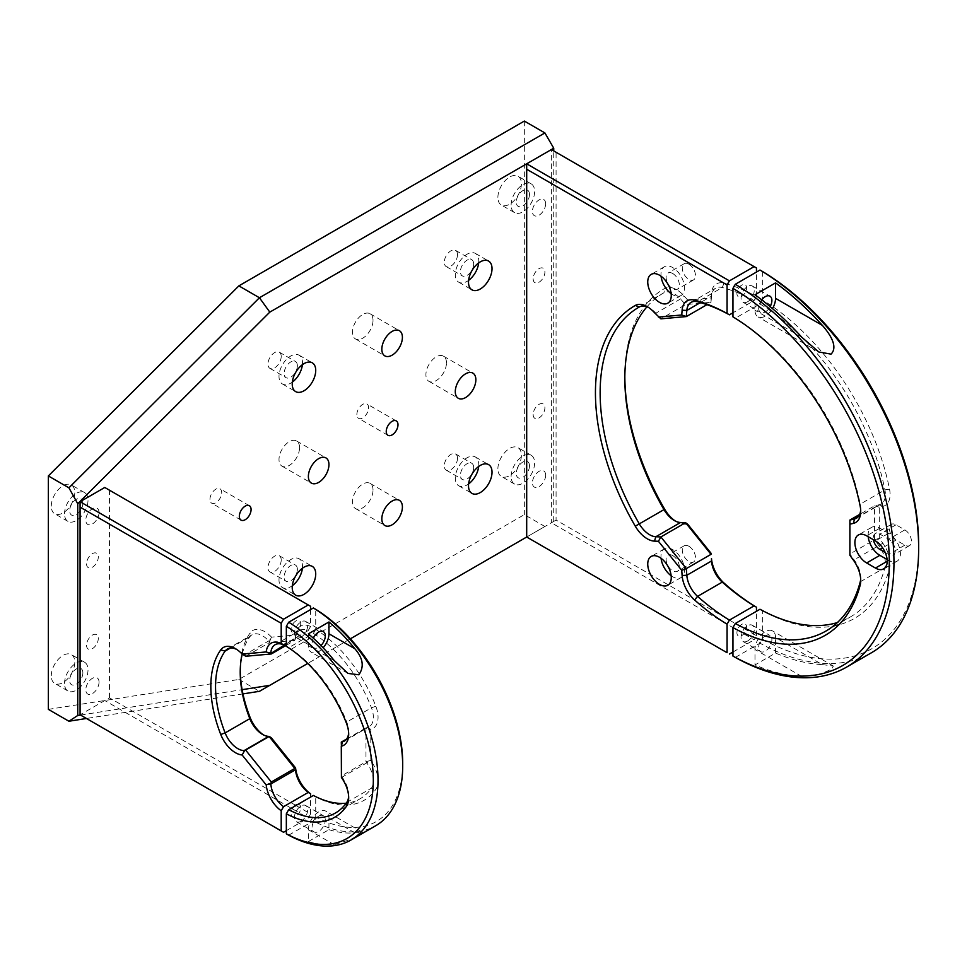 <?xml version="1.0" encoding="UTF-8"?>
<svg xmlns="http://www.w3.org/2000/svg" width="967" height="967" viewBox="0 0 967 967"><rect width="100%" height="100%" fill="white"/><g stroke="black" fill="none" stroke-linecap="round" stroke-linejoin="round"><path stroke-width="0.73" stroke-dasharray="4.83 3.63" d="M299.565 447.612A14.541 8.401 120 0 0 296.555 440.964A14.541 8.401 120 0 0 285.35 444.856A14.541 8.401 120 0 0 279.004 459.494A14.541 8.401 120 0 0 282.013 466.154A14.541 8.401 120 0 0 293.219 462.25A14.541 8.401 120 0 0 299.565 447.612M446.476 362.794A14.541 8.401 120 0 0 443.466 356.146A14.541 8.401 120 0 0 432.261 360.038A14.541 8.401 120 0 0 425.915 374.676A14.541 8.401 120 0 0 428.925 381.336A14.541 8.401 120 0 0 440.13 377.432A14.541 8.401 120 0 0 446.476 362.794M373.02 320.391A14.541 8.401 120 0 0 370.01 313.731A14.541 8.401 120 0 0 358.805 317.623A14.541 8.401 120 0 0 352.459 332.261A14.541 8.401 120 0 0 355.469 338.921A14.541 8.401 120 0 0 366.674 335.029A14.541 8.401 120 0 0 373.02 320.391M373.02 490.027A14.541 8.401 120 0 0 370.01 483.367A14.541 8.401 120 0 0 358.805 487.271A14.541 8.401 120 0 0 352.459 501.897A14.541 8.401 120 0 0 355.469 508.557A14.541 8.401 120 0 0 366.674 504.665A14.541 8.401 120 0 0 373.02 490.027M356.859 414.541A8.316 4.799 -60 0 1 360.486 406.176A8.316 4.799 -60 0 1 366.892 403.952A8.316 4.799 -60 0 1 368.62 407.748A8.316 4.799 -60 0 1 364.982 416.112A8.316 4.799 -60 0 1 358.588 418.348A8.316 4.799 -60 0 1 356.859 414.541M209.948 499.359A8.316 4.799 -60 0 1 213.574 490.994A8.316 4.799 -60 0 1 219.98 488.77A8.316 4.799 -60 0 1 221.709 492.566A8.316 4.799 -60 0 1 218.083 500.93A8.316 4.799 -60 0 1 211.676 503.166A8.316 4.799 -60 0 1 209.948 499.359M297.365 569.333A9.344 5.403 120 0 0 295.431 565.054A9.344 5.403 120 0 0 288.226 567.556A9.344 5.403 120 0 0 284.141 576.961A9.344 5.403 120 0 0 286.075 581.252A9.344 5.403 120 0 0 293.279 578.737A9.344 5.403 120 0 0 297.365 569.333M281.204 560.002A9.344 5.403 120 0 0 279.27 555.723A9.344 5.403 120 0 0 272.065 558.225A9.344 5.403 120 0 0 267.98 567.641A9.344 5.403 120 0 0 269.914 571.92A9.344 5.403 120 0 0 277.118 569.406A9.344 5.403 120 0 0 281.204 560.002M302.405 568.245A16.62 9.597 120 0 0 302.502 566.36A16.62 9.597 120 0 0 299.069 558.757A16.62 9.597 120 0 0 286.256 563.205A16.62 9.597 120 0 0 279.004 579.934A16.62 9.597 120 0 0 282.437 587.549A16.62 9.597 120 0 0 292.324 585.688M297.365 365.768A9.344 5.403 120 0 0 295.431 361.489A9.344 5.403 120 0 0 288.226 363.991A9.344 5.403 120 0 0 284.141 373.395A9.344 5.403 120 0 0 286.075 377.674A9.344 5.403 120 0 0 293.279 375.172A9.344 5.403 120 0 0 297.365 365.768M281.204 356.436A9.344 5.403 120 0 0 279.27 352.157A9.344 5.403 120 0 0 272.065 354.659A9.344 5.403 120 0 0 267.98 364.075A9.344 5.403 120 0 0 269.914 368.354A9.344 5.403 120 0 0 277.118 365.84A9.344 5.403 120 0 0 281.204 356.436M302.405 364.68A16.62 9.597 120 0 0 302.502 362.794A16.62 9.597 120 0 0 299.069 355.191A16.62 9.597 120 0 0 286.256 359.639A16.62 9.597 120 0 0 279.004 376.368A16.62 9.597 120 0 0 282.437 383.972A16.62 9.597 120 0 0 292.324 382.122M473.661 263.979A9.344 5.403 120 0 0 471.715 259.7A9.344 5.403 120 0 0 464.511 262.214A9.344 5.403 120 0 0 460.437 271.618A9.344 5.403 120 0 0 462.371 275.897A9.344 5.403 120 0 0 469.575 273.395A9.344 5.403 120 0 0 473.661 263.979M457.5 254.659A9.344 5.403 120 0 0 455.566 250.368A9.344 5.403 120 0 0 448.362 252.883A9.344 5.403 120 0 0 444.276 262.287A9.344 5.403 120 0 0 446.21 266.566A9.344 5.403 120 0 0 453.414 264.064A9.344 5.403 120 0 0 457.5 254.659M478.689 262.891A16.62 9.597 120 0 0 478.798 261.017A16.62 9.597 120 0 0 475.353 253.402A16.62 9.597 120 0 0 462.552 257.863A16.62 9.597 120 0 0 455.288 274.592A16.62 9.597 120 0 0 458.733 282.195A16.62 9.597 120 0 0 468.62 280.345M473.661 467.557A9.344 5.403 120 0 0 471.715 463.266A9.344 5.403 120 0 0 464.511 465.78A9.344 5.403 120 0 0 460.437 475.184A9.344 5.403 120 0 0 462.371 479.463A9.344 5.403 120 0 0 469.575 476.961A9.344 5.403 120 0 0 473.661 467.557M457.5 458.225A9.344 5.403 120 0 0 455.566 453.946A9.344 5.403 120 0 0 448.362 456.448A9.344 5.403 120 0 0 444.276 465.852A9.344 5.403 120 0 0 446.21 470.131A9.344 5.403 120 0 0 453.414 467.629A9.344 5.403 120 0 0 457.5 458.225M478.689 466.457A16.62 9.597 120 0 0 478.798 464.583A16.62 9.597 120 0 0 475.353 456.968A16.62 9.597 120 0 0 462.552 461.428A16.62 9.597 120 0 0 455.288 478.157A16.62 9.597 120 0 0 458.733 485.76A16.62 9.597 120 0 0 468.62 483.911M497.896 468.826A16.62 9.597 -60 0 1 505.149 452.097A16.62 9.597 -60 0 1 517.961 447.648A16.62 9.597 -60 0 1 521.406 455.252A16.62 9.597 -60 0 1 514.142 471.981A16.62 9.597 -60 0 1 501.341 476.429A16.62 9.597 -60 0 1 497.896 468.826M511.12 476.453A16.62 9.597 -60 0 1 518.372 459.736A16.62 9.597 -60 0 1 531.185 455.276A16.62 9.597 -60 0 1 534.63 462.891A16.62 9.597 -60 0 1 527.366 479.608A16.62 9.597 -60 0 1 514.565 484.068A16.62 9.597 -60 0 1 511.12 476.453M51.287 675.776A16.62 9.597 -60 0 1 58.54 659.047A16.62 9.597 -60 0 1 71.353 654.599A16.62 9.597 -60 0 1 74.797 662.214A16.62 9.597 -60 0 1 67.533 678.931A16.62 9.597 -60 0 1 54.732 683.391A16.62 9.597 -60 0 1 51.287 675.776M64.511 683.415A16.62 9.597 -60 0 1 71.763 666.686A16.62 9.597 -60 0 1 84.576 662.238A16.62 9.597 -60 0 1 88.021 669.841A16.62 9.597 -60 0 1 80.757 686.57A16.62 9.597 -60 0 1 67.956 691.018A16.62 9.597 -60 0 1 64.511 683.415M51.287 506.14A16.62 9.597 -60 0 1 58.54 489.411A16.62 9.597 -60 0 1 71.353 484.963A16.62 9.597 -60 0 1 74.797 492.566A16.62 9.597 -60 0 1 67.533 509.295A16.62 9.597 -60 0 1 54.732 513.755A16.62 9.597 -60 0 1 51.287 506.14M64.511 513.779A16.62 9.597 -60 0 1 71.763 497.05A16.62 9.597 -60 0 1 84.576 492.59A16.62 9.597 -60 0 1 88.021 500.205A16.62 9.597 -60 0 1 80.757 516.934A16.62 9.597 -60 0 1 67.956 521.382A16.62 9.597 -60 0 1 64.511 513.779M497.896 197.401A16.62 9.597 -60 0 1 505.149 180.672A16.62 9.597 -60 0 1 517.961 176.224A16.62 9.597 -60 0 1 521.406 183.827A16.62 9.597 -60 0 1 514.142 200.556A16.62 9.597 -60 0 1 501.341 205.016A16.62 9.597 -60 0 1 497.896 197.401M511.12 205.04A16.62 9.597 -60 0 1 518.372 188.311A16.62 9.597 -60 0 1 531.185 183.851A16.62 9.597 -60 0 1 534.63 191.466A16.62 9.597 -60 0 1 527.366 208.195A16.62 9.597 -60 0 1 514.565 212.643A16.62 9.597 -60 0 1 511.12 205.04M529.481 194.427A9.344 5.403 -60 0 1 522.869 205.886A9.344 5.403 -60 0 1 516.257 202.067A9.344 5.403 -60 0 1 522.869 190.62A9.344 5.403 -60 0 1 529.481 194.427M82.872 503.166A9.344 5.403 -60 0 1 76.26 514.625A9.344 5.403 -60 0 1 69.648 510.806A9.344 5.403 -60 0 1 76.26 499.359A9.344 5.403 -60 0 1 82.872 503.166M48.35 709.367L238.861 679.45L524.344 514.625L544.904 526.495L526.689 537.023L544.904 526.495M350.392 638.8L307.724 663.447L350.392 638.8M238.861 679.45L259.434 691.32M242.959 693.907L86.474 718.481M80.539 715.06L242.125 689.676M553.728 521.406L553.728 150.925M524.344 121.068L524.344 514.625M82.872 672.814A9.344 5.403 -60 0 1 76.26 684.261A9.344 5.403 -60 0 1 69.648 680.442A9.344 5.403 -60 0 1 76.26 668.995A9.344 5.403 -60 0 1 82.872 672.814M529.481 465.852A9.344 5.403 -60 0 1 522.869 477.311A9.344 5.403 -60 0 1 516.257 473.492A9.344 5.403 -60 0 1 522.869 462.033A9.344 5.403 -60 0 1 529.481 465.852M86.546 645.243A8.316 4.799 120 0 0 92.421 648.639A8.316 4.799 120 0 0 98.296 638.462A8.316 4.799 120 0 0 92.421 635.065A8.316 4.799 120 0 0 86.546 645.243M86.546 563.821A8.316 4.799 120 0 0 92.421 567.206A8.316 4.799 120 0 0 98.296 557.028A8.316 4.799 120 0 0 92.421 553.644A8.316 4.799 120 0 0 86.546 563.821M533.155 278.822A8.316 4.799 120 0 0 539.03 282.219A8.316 4.799 120 0 0 544.904 272.041A8.316 4.799 120 0 0 539.03 268.645A8.316 4.799 120 0 0 533.155 278.822M533.155 414.541A8.316 4.799 120 0 0 539.03 417.937A8.316 4.799 120 0 0 544.904 407.76A8.316 4.799 120 0 0 539.03 404.363A8.316 4.799 120 0 0 533.155 414.541M545.642 203.759A9.344 5.403 -60 0 1 539.03 215.218A9.344 5.403 -60 0 1 532.418 211.398A9.344 5.403 -60 0 1 539.03 199.951A9.344 5.403 -60 0 1 545.642 203.759M545.642 475.184A9.344 5.403 -60 0 1 539.03 486.631A9.344 5.403 -60 0 1 532.418 482.823A9.344 5.403 -60 0 1 539.03 471.364A9.344 5.403 -60 0 1 545.642 475.184M99.033 512.498A9.344 5.403 -60 0 1 92.421 523.957A9.344 5.403 -60 0 1 85.809 520.137A9.344 5.403 -60 0 1 92.421 508.69A9.344 5.403 -60 0 1 99.033 512.498M99.033 682.146A9.344 5.403 -60 0 1 92.421 693.593A9.344 5.403 -60 0 1 85.809 689.773A9.344 5.403 -60 0 1 92.421 678.326A9.344 5.403 -60 0 1 99.033 682.146M313.368 638.208A9.344 5.403 120 0 0 313.997 647.805A9.344 5.403 120 0 0 318.663 647.346A9.344 5.403 120 0 0 320.959 645.545M301.039 637.168A9.344 5.403 120 0 0 307.143 628.925A9.344 5.403 120 0 0 305.717 621.43A9.344 5.403 120 0 0 301.039 621.89A9.344 5.403 120 0 0 294.923 630.133A9.344 5.403 120 0 0 296.361 637.628A9.344 5.403 120 0 0 301.039 637.168M308.376 633.844L308.376 645.642A14.541 8.401 120 0 0 311.398 652.302A14.541 8.401 120 0 0 318.663 651.577A14.541 8.401 120 0 0 323.147 647.805M318.663 816.172A9.344 5.403 -60 0 1 323.341 815.713A9.344 5.403 -60 0 1 324.779 823.207A9.344 5.403 -60 0 1 318.663 831.439A9.344 5.403 -60 0 1 313.997 831.91A9.344 5.403 -60 0 1 312.559 824.416A9.344 5.403 -60 0 1 318.663 816.172M301.039 821.261A9.344 5.403 120 0 0 307.143 813.029A9.344 5.403 120 0 0 305.717 805.535A9.344 5.403 120 0 0 301.039 805.994A9.344 5.403 120 0 0 294.923 814.238A9.344 5.403 120 0 0 296.361 821.732A9.344 5.403 120 0 0 301.039 821.261M313.381 795.466L315.726 796.832A102.635 59.253 -120 0 0 375.825 789.326A24.102 13.913 -120 0 0 370.796 760.546L370.796 729.239A24.102 13.913 -120 0 0 375.825 706.273A102.635 59.253 -120 0 0 315.726 629.36L315.726 609.331M402.695 763.314A127.148 73.407 60 0 1 315.726 816.861L315.726 796.832M315.726 816.861L313.381 820.935A130.472 75.329 -120 0 0 375.68 825.758M288.698 835.186L313.381 820.935M308.376 841.544L328.949 829.674L328.949 817.877A14.541 8.401 120 0 0 325.939 811.216A14.541 8.401 120 0 0 314.734 815.108A14.541 8.401 120 0 0 308.376 829.746L308.376 841.544A130.472 75.329 60 0 0 334.256 844.687L308.376 829.746M328.949 829.674A130.472 75.329 -120 0 0 354.829 832.817L362.492 832.321L359.929 834.497L350.755 839.416L334.256 844.687M315.726 629.36L313.381 633.433L288.698 647.685L286.341 646.331M348.64 732.853A20.778 11.991 -120 0 0 348.688 731.56A20.778 11.991 -120 0 0 346.754 722.047A99.311 57.343 -120 0 0 288.698 647.685M313.381 633.433A99.311 57.343 60 0 1 371.437 707.796A20.778 11.991 60 0 1 369.068 726.821A20.778 11.991 60 0 1 367.097 727.595L365.973 727.861L365.973 761.778L367.097 763.35A20.778 11.991 60 0 1 371.437 788.153A99.311 57.343 60 0 1 360.099 798.766A99.311 57.343 60 0 1 346.198 803.19M348.64 796.397A20.778 11.991 -120 0 0 348.688 795.116A20.778 11.991 -120 0 0 342.415 777.601L341.291 776.03L365.973 761.778L370.675 760.376M346.645 739.018L365.973 727.861L370.675 729.275M341.291 777.335L341.291 742.1M242.221 654.139A99.311 57.343 60 0 1 249.812 636.842A20.778 11.991 60 0 1 252.109 634.739A20.778 11.991 60 0 1 262.492 635.766A20.778 11.991 60 0 1 268.705 640.94L270.506 639.187L269.358 642.668L294.802 640.396L295.515 638.546A20.778 11.991 60 0 1 299.758 630.472A20.778 11.991 60 0 1 308.231 630.544L286.341 643.188M310.588 609.585L310.588 626.459A24.102 13.913 -120 0 0 295.588 634.981L271.522 637.132L270.506 639.187M271.522 637.132A24.102 13.913 -120 0 0 264.837 631.693A24.102 13.913 -120 0 0 250.127 632.95A102.635 59.253 -120 0 0 240.215 669.502A102.635 59.253 -120 0 0 240.227 670.88M244.615 655.856L244.022 655.191A20.778 11.991 -120 0 0 237.809 650.017L237.809 650.017A20.778 11.991 -120 0 0 236.673 649.413M295.564 805.269L109.464 697.836L80.08 714.794L80.08 501.728M104.762 487.477L310.588 606.309M263.628 734.993A24.102 13.913 -120 0 0 264.837 735.742A24.102 13.913 -120 0 0 271.522 738.026M268.705 736.383L270.506 737.289M295.975 805.511L310.588 813.948L310.588 797.086M109.464 697.836L109.464 490.196M310.588 813.948L308.231 818.022L104.762 700.543M286.341 830.653L308.231 818.022M293.895 806.72A6.854 3.953 120 0 0 291.152 814.577A6.854 3.953 120 0 0 295.89 816.257A6.854 3.953 120 0 0 300.628 809.113A6.854 3.953 120 0 0 297.896 804.411M243.285 654.901L244.022 655.191L268.705 640.94L269.297 641.604M245.86 656.242L269.358 642.668M286.341 645.279L294.802 640.396M295.455 639.272L295.588 634.981M310.588 626.459L308.231 630.544M286.341 643.841L295.515 638.546L295.515 636.951M295.89 620.959A6.854 3.953 120 0 0 291.043 629.36A6.854 3.953 120 0 0 295.89 632.164A6.854 3.953 120 0 0 300.737 623.763A6.854 3.953 120 0 0 295.89 620.959M765.272 635.899A9.344 5.403 -60 0 1 769.95 635.44A9.344 5.403 -60 0 1 771.388 642.922A9.344 5.403 -60 0 1 765.272 651.166A9.344 5.403 -60 0 1 760.606 651.625A9.344 5.403 -60 0 1 759.168 644.131A9.344 5.403 -60 0 1 765.272 635.899M747.648 640.988A9.344 5.403 120 0 0 753.752 632.744A9.344 5.403 120 0 0 752.326 625.262A9.344 5.403 120 0 0 747.648 625.722A9.344 5.403 120 0 0 741.544 633.953A9.344 5.403 120 0 0 742.97 641.447A9.344 5.403 120 0 0 747.648 640.988M754.985 294.766L754.985 310.226A14.541 8.401 120 0 0 758.007 316.886A14.541 8.401 120 0 0 765.272 316.161A14.541 8.401 120 0 0 772.488 308.594M761.766 299.843A9.344 5.403 120 0 0 760.606 312.389A9.344 5.403 120 0 0 765.272 311.93A9.344 5.403 120 0 0 770.155 306.624M747.648 301.74A9.344 5.403 120 0 0 753.752 293.509A9.344 5.403 120 0 0 752.326 286.014A9.344 5.403 120 0 0 747.648 286.474A9.344 5.403 120 0 0 741.544 294.717A9.344 5.403 120 0 0 742.97 302.212A9.344 5.403 120 0 0 747.648 301.74M759.989 609.246L762.334 610.6A190.306 109.875 -120 0 0 889.531 568.245A24.102 13.913 -120 0 0 882.835 543.236L879.281 538.317L879.281 507.216L882.835 506.394A24.102 13.913 -120 0 0 889.531 489.133A190.306 109.875 -120 0 0 762.334 299.903L762.334 271.389M762.334 299.903L759.989 303.976L735.307 318.216L732.95 316.862M918.65 545.497A225.214 130.025 60 0 1 762.334 639.102L759.989 643.176A228.538 131.947 -120 0 0 871.315 652.834M735.307 657.427L759.989 643.176M822.349 664.607L833.349 666.033L831.813 669.152L820.814 673.854L801.776 676.477A228.538 131.947 60 0 1 754.985 664.933L775.558 653.063A228.538 131.947 -120 0 0 822.349 664.607L775.558 637.591A14.541 8.401 120 0 0 772.548 630.931A14.541 8.401 120 0 0 761.343 634.836A14.541 8.401 120 0 0 754.985 649.473L754.985 664.933M762.334 639.102L762.334 610.6M775.558 653.063L775.558 637.591M887.114 559.518L888.685 560.425A16.62 9.597 -120 0 0 896.989 561.247A16.62 9.597 -120 0 0 899.54 547.926A16.62 9.597 -120 0 0 888.685 533.288L879.861 528.2A16.62 9.597 -120 0 0 871.557 527.366A16.62 9.597 -120 0 0 868.209 536.733M885.18 552.459L888.685 554.49A9.344 5.403 -120 0 0 893.351 554.949A9.344 5.403 -120 0 0 894.789 547.455A9.344 5.403 -120 0 0 888.685 539.223L879.861 534.135A9.344 5.403 -120 0 0 875.195 533.663A9.344 5.403 -120 0 0 873.419 539.743M904.846 529.892A9.344 5.403 60 0 1 910.95 538.135A9.344 5.403 60 0 1 909.512 545.618A9.344 5.403 60 0 1 904.846 545.158L896.022 540.07A9.344 5.403 60 0 1 889.918 531.826A9.344 5.403 60 0 1 891.356 524.344A9.344 5.403 60 0 1 896.022 524.803L904.846 529.892L888.685 539.223M879.281 538.317L874.579 539.731L879.136 546.041A20.778 11.991 60 0 1 884.914 567.593A186.982 107.953 60 0 1 850.537 616.849A186.982 107.953 60 0 1 837.386 622.555M860.666 579.088A20.778 11.991 -120 0 0 860.715 577.807A20.778 11.991 -120 0 0 854.453 560.292L849.896 553.982L849.896 555.276M879.281 507.216L874.579 505.801L874.579 539.731L849.896 553.982L849.896 520.053M860.666 509.996A20.778 11.991 -120 0 0 860.715 508.715A20.778 11.991 -120 0 0 860.231 504.121A186.982 107.953 -120 0 0 735.307 318.216M759.989 303.976A186.982 107.953 60 0 1 884.914 489.87A20.778 11.991 60 0 1 881.094 503.976A20.778 11.991 60 0 1 879.136 504.75L874.579 505.801L859.663 514.408M672.718 555.578A9.344 5.403 -120 0 0 668.052 555.106A9.344 5.403 -120 0 0 666.614 562.601A9.344 5.403 -120 0 0 672.718 570.844A9.344 5.403 -120 0 0 677.396 571.304A9.344 5.403 -120 0 0 678.834 563.809A9.344 5.403 -120 0 0 672.718 555.578M688.879 546.246A9.344 5.403 -120 0 0 684.201 545.775A9.344 5.403 -120 0 0 682.775 553.269A9.344 5.403 -120 0 0 688.879 561.513A9.344 5.403 -120 0 0 693.557 561.972A9.344 5.403 -120 0 0 694.995 554.478A9.344 5.403 -120 0 0 688.879 546.246M671.146 575.752A16.62 9.597 -120 0 0 672.718 576.779A16.62 9.597 -120 0 0 681.034 577.601A16.62 9.597 -120 0 0 683.584 564.281A16.62 9.597 -120 0 0 672.718 549.631A16.62 9.597 -120 0 0 664.414 548.809A16.62 9.597 -120 0 0 661.077 558.297M671.146 293.678A16.62 9.597 -120 0 0 672.718 294.705A16.62 9.597 -120 0 0 681.034 295.527A16.62 9.597 -120 0 0 683.584 282.207A16.62 9.597 -120 0 0 672.718 267.569A16.62 9.597 -120 0 0 664.414 266.747A16.62 9.597 -120 0 0 661.077 276.236M672.718 273.504A9.344 5.403 -120 0 0 668.052 273.045A9.344 5.403 -120 0 0 666.614 280.527A9.344 5.403 -120 0 0 672.718 288.77A9.344 5.403 -120 0 0 677.396 289.23A9.344 5.403 -120 0 0 678.834 281.748A9.344 5.403 -120 0 0 672.718 273.504M688.879 264.172A9.344 5.403 -120 0 0 684.201 263.713A9.344 5.403 -120 0 0 682.775 271.207A9.344 5.403 -120 0 0 688.879 279.439A9.344 5.403 -120 0 0 693.557 279.898A9.344 5.403 -120 0 0 694.995 272.416A9.344 5.403 -120 0 0 688.879 264.172M646.971 306.781A186.982 107.953 60 0 1 663.555 292.977A186.982 107.953 60 0 1 663.966 292.735A20.778 11.991 60 0 1 674.313 293.799A20.778 11.991 60 0 1 680.526 298.972L685.567 304.593L711.011 302.32L711.494 296.204A20.778 11.991 60 0 1 715.737 288.142A20.778 11.991 60 0 1 722.264 287.537A186.982 107.953 60 0 1 754.115 300.58L732.95 312.788M754.115 300.58L756.46 296.506A190.306 109.875 -120 0 0 723.993 283.198A24.102 13.913 -120 0 0 711.494 293.255L711.12 298.029L687.791 300.108L685.567 304.593L660.884 318.844L655.844 313.211A20.778 11.991 -120 0 0 649.631 308.038L649.631 308.038A20.778 11.991 -120 0 0 648.494 307.446M687.791 300.108L683.862 295.721A24.102 13.913 -120 0 0 676.658 289.725A24.102 13.913 -120 0 0 664.667 288.492A190.306 109.875 -120 0 0 624.827 375.861A190.306 109.875 -120 0 0 624.839 377.227M556.073 520.053L551.371 522.772L754.115 639.816L756.46 635.742L556.073 520.053L556.073 152.278L551.371 149.559L551.371 522.772L526.689 537.023M675.437 521.092A24.102 13.913 -120 0 0 676.658 521.854A24.102 13.913 -120 0 0 683.862 524.162L687.791 524.319M711.12 298.029L711.011 302.32L706.95 304.665M741.774 624.368A6.854 3.953 120 0 0 736.927 632.756A6.854 3.953 120 0 0 741.774 635.561A6.854 3.953 120 0 0 746.621 627.16A6.854 3.953 120 0 0 741.774 624.368M756.46 635.742L756.46 611.277M732.95 652.036L754.115 639.816M556.073 152.278L756.46 267.968M756.46 296.506L756.46 272.078M741.774 285.12A6.854 3.953 120 0 0 736.927 293.521A6.854 3.953 120 0 0 741.774 296.313A6.854 3.953 120 0 0 746.621 287.924A6.854 3.953 120 0 0 741.774 285.12M334.256 660.582L308.376 645.642M375.825 706.273L371.437 707.796L346.754 722.047L346.44 723.231M341.424 777.516L370.796 760.546M346.754 802.405L371.437 788.153L375.825 789.326M346.029 739.767L367.097 727.595L370.796 729.239M354.829 832.817L328.949 817.877M230.4 648.047L249.812 636.842L250.127 632.95M801.776 337.241L754.985 310.226M801.776 676.477L754.985 649.473M879.861 528.2L866.65 535.827M888.685 560.425L887.21 561.271M888.685 533.288L875.461 540.916M904.846 545.158L888.685 554.49M896.022 540.07L882.593 547.83M896.022 524.803L879.861 534.135M860.231 581.844L884.914 567.593L889.531 568.245M882.835 543.236L853.45 560.207M889.531 489.133L884.914 489.87L860.231 504.121L860.159 506.104M882.835 506.394L879.136 504.75L858.055 516.91M654.478 312.692L655.844 313.211L680.526 298.972L683.862 295.721M680.526 522.494L683.862 524.162M639.284 306.986L663.966 292.735L664.667 288.492M711.494 293.255L711.494 296.204L700.446 302.574M723.993 283.198L722.264 287.537L697.582 301.777M296.555 440.964L325.939 457.923M443.466 356.146L472.851 373.105M370.01 313.731L399.395 330.69M370.01 483.367L399.395 500.338M396.277 420.911L366.892 403.952M249.365 505.729L219.98 488.77M279.27 555.723L295.431 565.054M299.069 558.757L312.281 566.384M279.27 352.157L295.431 361.489M299.069 355.191L312.281 362.818M455.566 250.368L471.715 259.7M475.353 253.402L488.577 261.042M455.566 453.946L471.715 463.266M475.353 456.968L488.577 464.607M531.185 455.276L517.961 447.648M84.576 662.238L71.353 654.599M84.576 492.59L71.353 484.963M531.185 183.851L517.961 176.224M514.565 212.643L501.341 205.016M67.956 521.382L54.732 513.755M67.956 691.018L54.732 683.391M514.565 484.068L501.341 476.429M458.733 485.76L471.956 493.4M446.21 470.131L462.371 479.463M458.733 282.195L471.956 289.834M446.21 266.566L462.371 275.897M282.437 383.972L295.66 391.611M269.914 368.354L286.075 377.674M282.437 587.549L295.66 595.176M269.914 571.92L286.075 581.252M241.061 520.125L211.676 503.166M387.96 435.307L358.588 418.348M355.469 508.557L384.854 525.528M355.469 338.921L384.854 355.88M428.925 381.336L458.31 398.295M282.013 466.154L311.398 483.113M305.717 621.43L323.341 631.608M347.951 673.407L311.398 652.302M305.717 805.535L323.341 815.713M296.361 821.732L313.997 831.91M296.361 637.628L313.997 647.805M335.416 813.017L360.099 798.766M348.688 795.116L348.688 797.823M344.385 741.073L369.068 726.821M348.688 731.56L348.688 734.279M362.492 832.321L325.939 811.216M240.215 672.21L240.215 669.502M262.492 734.388L264.837 735.742M227.426 648.99L252.109 634.739M237.809 650.017L235.465 648.652M275.087 644.723L299.758 630.472M752.326 625.262L769.95 635.44M818.807 351.988L758.007 316.886M752.326 286.014L769.95 296.192M742.97 302.212L760.606 312.389M742.97 641.447L760.606 651.625M833.349 666.033L772.548 630.931M871.557 527.366L858.333 535.005M896.989 561.247L883.765 568.886M909.512 545.618L893.351 554.949M891.356 524.344L875.195 533.663M825.854 631.1L850.537 616.849M860.715 577.807L860.715 580.514M860.715 508.715L860.715 511.434M856.411 518.227L881.094 503.976M684.201 545.775L668.052 555.106M664.414 548.809L651.19 556.448M664.414 266.747L651.19 274.374M684.201 263.713L668.052 273.045M649.631 308.038L647.286 306.684M674.313 520.5L676.658 521.854M624.827 378.58L624.827 375.861M691.054 302.381L715.737 288.142M638.873 307.228L663.555 292.977M693.557 279.898L677.396 289.23M681.034 295.527L667.81 303.167M681.034 577.601L667.81 585.24M693.557 561.972L677.396 571.304"/><path stroke-width="1.45" d="M328.949 464.583A14.541 8.401 120 0 0 325.939 457.923A14.541 8.401 120 0 0 314.734 461.815A14.541 8.401 120 0 0 308.376 476.453A14.541 8.401 120 0 0 311.398 483.113A14.541 8.401 120 0 0 322.603 479.221A14.541 8.401 120 0 0 328.949 464.583M475.861 379.765A14.541 8.401 120 0 0 472.851 373.105A14.541 8.401 120 0 0 461.646 376.997A14.541 8.401 120 0 0 455.288 391.635A14.541 8.401 120 0 0 458.31 398.295A14.541 8.401 120 0 0 469.515 394.403A14.541 8.401 120 0 0 475.861 379.765M402.405 337.35A14.541 8.401 120 0 0 399.395 330.69A14.541 8.401 120 0 0 388.19 334.594A14.541 8.401 120 0 0 381.832 349.232A14.541 8.401 120 0 0 384.854 355.88A14.541 8.401 120 0 0 396.059 351.988A14.541 8.401 120 0 0 402.405 337.35M402.405 506.986A14.541 8.401 120 0 0 399.395 500.338A14.541 8.401 120 0 0 388.19 504.23A14.541 8.401 120 0 0 381.832 518.868A14.541 8.401 120 0 0 384.854 525.528A14.541 8.401 120 0 0 396.059 521.624A14.541 8.401 120 0 0 402.405 506.986M386.244 431.5A8.316 4.799 -60 0 1 389.87 423.135A8.316 4.799 -60 0 1 396.277 420.911A8.316 4.799 -60 0 1 397.993 424.718A8.316 4.799 -60 0 1 394.367 433.083A8.316 4.799 -60 0 1 387.96 435.307A8.316 4.799 -60 0 1 386.244 431.5M239.333 516.318A8.316 4.799 -60 0 1 242.959 507.953A8.316 4.799 -60 0 1 249.365 505.729A8.316 4.799 -60 0 1 251.082 509.536A8.316 4.799 -60 0 1 247.455 517.901A8.316 4.799 -60 0 1 241.061 520.125A8.316 4.799 -60 0 1 239.333 516.318M315.726 573.999A16.62 9.597 120 0 0 312.281 566.384A16.62 9.597 120 0 0 299.48 570.844A16.62 9.597 120 0 0 292.227 587.573A16.62 9.597 120 0 0 295.66 595.176A16.62 9.597 120 0 0 308.473 590.728A16.62 9.597 120 0 0 315.726 573.999M315.726 370.434A16.62 9.597 120 0 0 312.281 362.818A16.62 9.597 120 0 0 299.48 367.279A16.62 9.597 120 0 0 292.227 384.008A16.62 9.597 120 0 0 295.66 391.611A16.62 9.597 120 0 0 308.473 387.163A16.62 9.597 120 0 0 315.726 370.434M492.022 268.645A16.62 9.597 120 0 0 488.577 261.042A16.62 9.597 120 0 0 475.776 265.49A16.62 9.597 120 0 0 468.512 282.219A16.62 9.597 120 0 0 471.956 289.834A16.62 9.597 120 0 0 484.769 285.374A16.62 9.597 120 0 0 492.022 268.645M492.022 472.21A16.62 9.597 120 0 0 488.577 464.607A16.62 9.597 120 0 0 475.776 469.055A16.62 9.597 120 0 0 468.512 485.785A16.62 9.597 120 0 0 471.956 493.4A16.62 9.597 120 0 0 484.769 488.939A16.62 9.597 120 0 0 492.022 472.21M727.075 652.713L526.689 537.023L350.392 638.8L526.689 537.023L727.075 652.713L727.075 624.174L729.432 620.101L754.115 605.85A186.982 107.953 60 0 1 722.264 582.122A20.778 11.991 60 0 1 711.494 561.017L711.494 558.551A24.102 13.913 -120 0 0 723.993 583.028A190.306 109.875 -120 0 0 756.46 607.216L754.115 605.85M259.434 691.32L307.724 663.447L259.434 691.32L242.959 693.907M86.474 718.481L68.923 721.237L77.735 715.495L80.539 715.06M48.35 475.945L68.923 487.815L259.434 297.751L238.861 285.881L48.35 475.945L48.35 709.367L68.923 721.237M242.125 689.676L269.805 685.337M544.904 132.938L553.728 148.205L269.805 312.123L259.434 297.751L544.904 132.938L524.344 121.068L238.861 285.881M553.728 150.925L553.728 148.205M269.805 312.123L77.735 503.734L68.923 487.815M77.735 715.495L77.735 503.734M468.62 483.911A16.62 9.597 120 0 0 478.689 466.457M468.62 280.345A16.62 9.597 120 0 0 478.689 262.891M292.324 382.122A16.62 9.597 120 0 0 302.405 364.68M292.324 585.688A16.62 9.597 120 0 0 302.405 568.245M320.959 645.545A9.344 5.403 120 0 0 323.341 631.608A9.344 5.403 120 0 0 318.663 632.067A9.344 5.403 120 0 0 313.368 638.208M334.256 660.582L347.951 673.407L358.854 674.785C364.402 666.783 363.06 658.092 354.829 648.712A130.472 75.329 -120 0 0 328.949 621.974L308.376 633.844A130.472 75.329 60 0 1 334.256 660.582M350.997 840.009L375.68 825.758A130.472 75.329 -120 0 0 402.695 766.021A130.472 75.329 -120 0 0 313.381 607.977L288.698 622.228A130.472 75.329 60 0 1 371.546 737.337A130.472 75.329 60 0 1 350.997 840.009A130.472 75.329 60 0 1 288.698 835.186L286.341 833.82L286.341 813.791L288.698 809.717L313.381 795.466A99.311 57.343 60 0 0 346.198 803.19M323.147 647.805A14.541 8.401 120 0 0 328.949 633.772L328.949 621.974M341.424 746.198L341.291 742.1L342.415 741.846L341.424 746.198A24.102 13.913 60 0 0 348.688 734.279A24.102 13.913 60 0 0 346.44 723.231A102.635 59.253 60 0 0 286.341 646.331L286.341 626.302L288.698 622.228M313.381 607.977L315.726 609.331A127.148 73.407 60 0 1 402.695 763.314L402.695 766.021M288.698 809.717A99.311 57.343 -120 0 0 335.416 813.017A99.311 57.343 -120 0 0 346.754 802.405A20.778 11.991 -120 0 0 348.64 796.397M341.291 746.234L341.424 777.516A24.102 13.913 60 0 1 348.688 797.823A24.102 13.913 60 0 1 346.44 806.285A102.635 59.253 60 0 1 286.341 813.791M286.341 833.82A127.148 73.407 -120 0 0 373.322 780.272A127.148 73.407 -120 0 0 286.341 626.302M341.291 742.1L346.645 739.018M346.029 739.767L342.415 741.846A20.778 11.991 -120 0 0 344.385 741.073A20.778 11.991 -120 0 0 348.64 732.853M286.341 830.653L283.549 832.273L281.204 830.907L281.204 810.769A24.102 13.913 60 0 1 266.203 784.926L242.137 754.997L244.615 750.658L269.297 736.407L271.522 738.026L295.588 767.955L295.455 768.946L294.802 768.427L269.358 736.769M242.137 754.997A24.102 13.913 60 0 1 235.465 752.713A24.102 13.913 60 0 1 220.742 734.461A102.635 59.253 60 0 1 220.742 649.909A24.102 13.913 60 0 1 235.465 648.652A24.102 13.913 60 0 1 242.137 654.091L266.203 651.939A24.102 13.913 60 0 1 281.204 643.418L281.204 623.28L80.08 507.155L80.08 501.728L283.549 619.206L281.204 623.28M236.673 649.413A20.778 11.991 -120 0 0 227.426 648.99A20.778 11.991 -120 0 0 225.13 651.093A99.311 57.343 -120 0 0 225.13 732.913A20.778 11.991 -120 0 0 237.809 748.639A20.778 11.991 -120 0 0 244.022 750.634L244.615 750.658M80.08 507.155L80.08 714.794L281.204 830.907M80.08 501.728L104.762 487.477L308.231 604.955L283.549 619.206M308.231 604.955L310.588 606.309L310.588 609.585M269.297 736.407L268.705 736.383A20.778 11.991 60 0 1 262.492 734.388A20.778 11.991 60 0 1 249.812 718.662A99.311 57.343 60 0 1 240.215 672.21A99.311 57.343 60 0 1 242.221 654.139M240.227 670.88A102.635 59.253 -120 0 0 250.127 717.502A24.102 13.913 -120 0 0 263.628 734.993M245.86 750.344L271.304 782.001L270.833 783.995A20.778 11.991 -120 0 0 283.549 806.683L308.231 792.432A20.778 11.991 60 0 1 295.515 769.744L295.515 768.402M308.231 792.432L310.588 793.81A24.102 13.913 -120 0 1 295.588 767.955M270.772 783.197L268.294 784.128L270.833 783.995L295.515 769.744L295.455 768.946M271.304 782.001L294.802 768.427M310.588 797.086L310.588 793.81M283.549 832.273L80.08 714.794M297.896 804.411A6.854 3.953 120 0 0 295.89 805.064A6.854 3.953 120 0 0 293.895 806.72M281.204 810.769L283.549 806.683M268.294 784.128L266.203 784.926M286.341 643.188L283.549 644.796A20.778 11.991 -120 0 0 275.087 644.723A20.778 11.991 -120 0 0 270.833 652.798L268.294 652.665L271.304 653.97L245.86 656.242L242.137 654.091M283.549 644.796L281.204 643.418M266.203 651.939L268.294 652.665M271.304 653.97L286.341 645.279M286.341 643.841L270.772 653.523M775.558 282.884L754.985 294.766A228.538 131.947 60 0 1 801.776 337.241L818.807 351.988L831.04 354.127C838.679 346.488 829.202 333.168 822.349 325.371A228.538 131.947 -120 0 0 775.558 282.884L775.558 298.356A14.541 8.401 120 0 1 772.488 308.594M770.155 306.624A9.344 5.403 120 0 0 769.95 296.192A9.344 5.403 120 0 0 765.272 296.651A9.344 5.403 120 0 0 761.766 299.843M759.989 270.035L762.334 271.389A225.214 130.025 60 0 1 918.65 545.497L918.65 548.216A228.538 131.947 -120 0 0 759.989 270.035L735.307 284.286A228.538 131.947 60 0 1 882.218 485.845A228.538 131.947 60 0 1 846.633 667.085A228.538 131.947 60 0 1 735.307 657.427L732.95 656.073A225.214 130.025 -120 0 0 889.265 562.456A225.214 130.025 -120 0 0 732.95 288.359L732.95 316.862A190.306 109.875 60 0 1 860.159 506.104A24.102 13.913 60 0 1 860.715 511.434A24.102 13.913 60 0 1 853.45 523.352L849.896 524.174L849.896 555.276L853.45 560.207A24.102 13.913 60 0 1 860.715 580.514A24.102 13.913 60 0 1 860.159 585.204A190.306 109.875 60 0 1 732.95 627.571L732.95 656.073M732.95 288.359L735.307 284.286M846.633 667.085L871.315 652.834A228.538 131.947 -120 0 0 918.65 548.216M732.95 627.571L735.307 623.497L759.989 609.246A186.982 107.953 60 0 0 837.386 622.555M866.65 535.827A16.62 9.597 -120 0 0 858.333 535.005A16.62 9.597 -120 0 0 855.783 548.325A16.62 9.597 -120 0 0 866.65 562.975L875.461 568.064A16.62 9.597 -120 0 0 883.765 568.886A16.62 9.597 -120 0 0 886.316 555.566A16.62 9.597 -120 0 0 875.461 540.916L866.65 535.827M868.209 536.733A16.62 9.597 -120 0 0 879.861 555.336L887.114 559.518M873.419 539.743A9.344 5.403 -120 0 0 879.861 549.401L885.18 552.459M735.307 623.497A186.982 107.953 -120 0 0 825.854 631.1A186.982 107.953 -120 0 0 860.231 581.844A20.778 11.991 -120 0 0 860.666 579.088M860.666 509.996A20.778 11.991 -120 0 1 856.411 518.227A20.778 11.991 -120 0 1 854.453 519.001L849.896 520.053L849.896 524.174M849.896 520.053L859.663 514.408M659.494 557.27A16.62 9.597 -120 0 0 651.19 556.448A16.62 9.597 -120 0 0 648.639 569.768A16.62 9.597 -120 0 0 659.494 584.406A16.62 9.597 -120 0 0 667.81 585.24A16.62 9.597 -120 0 0 670.361 571.92A16.62 9.597 -120 0 0 659.494 557.27M661.077 558.297A16.62 9.597 -120 0 0 671.146 575.752M659.494 275.196A16.62 9.597 -120 0 0 651.19 274.374A16.62 9.597 -120 0 0 648.639 287.695A16.62 9.597 -120 0 0 659.494 302.345A16.62 9.597 -120 0 0 667.81 303.167A16.62 9.597 -120 0 0 670.361 289.846A16.62 9.597 -120 0 0 659.494 275.196M661.077 276.236A16.62 9.597 -120 0 0 671.146 293.678M727.075 624.174A190.306 109.875 60 0 1 694.608 599.987A24.102 13.913 60 0 1 682.122 575.51L681.735 570.3L658.418 541.278L654.478 541.133A24.102 13.913 60 0 1 647.286 538.812A24.102 13.913 60 0 1 635.283 526.193A190.306 109.875 60 0 1 635.283 305.463A24.102 13.913 60 0 1 647.286 306.684A24.102 13.913 60 0 1 654.478 312.692L660.884 318.844L686.328 316.572L706.95 304.665M648.494 307.446A20.778 11.991 -120 0 0 639.284 306.986A186.982 107.953 -120 0 0 638.873 307.228A186.982 107.953 -120 0 0 639.284 523.86A20.778 11.991 -120 0 0 649.631 534.739A20.778 11.991 -120 0 0 655.844 536.745L660.884 536.939L686.328 568.596L711.011 554.345L685.567 522.688L687.791 524.319L711.12 553.342M727.075 284.939L526.689 169.237L526.689 163.81L729.432 280.865L727.075 284.939L727.075 313.465A190.306 109.875 60 0 0 694.608 300.157A24.102 13.913 60 0 0 682.122 310.214L681.735 314.988L686.328 316.572L686.812 310.455L682.122 310.214M681.735 570.3L686.328 568.596L686.812 575.268A20.778 11.991 -120 0 0 697.582 596.373A186.982 107.953 -120 0 0 729.432 620.101M658.418 541.278L660.884 536.939L685.567 522.688L680.526 522.494A20.778 11.991 60 0 1 674.313 520.5A20.778 11.991 60 0 1 663.966 509.609A186.982 107.953 60 0 1 624.827 378.58A186.982 107.953 60 0 1 646.971 306.781M658.418 317.079L681.735 314.988M732.95 312.788L729.432 314.831A186.982 107.953 -120 0 0 697.582 301.777A20.778 11.991 -120 0 0 691.054 302.381A20.778 11.991 -120 0 0 686.812 310.455L700.446 302.574M729.432 314.831L727.075 313.465M624.839 377.227A190.306 109.875 -120 0 0 664.667 509.222A24.102 13.913 -120 0 0 675.437 521.092M756.46 611.277L756.46 607.216M729.432 654.067L732.95 652.036M526.689 537.023L526.689 169.237M756.46 272.078L756.46 267.968L551.371 149.559L526.689 163.81M754.115 266.614L729.432 280.865M354.829 648.712L328.949 633.772M346.44 806.285L346.754 802.405M243.285 753.015L244.022 750.634L268.705 736.383M220.742 734.461L225.13 732.913L249.812 718.662L250.127 717.502M220.742 649.909L225.13 651.093L230.4 648.047M822.349 325.371L775.558 298.356M879.861 555.336L866.65 562.975M887.21 561.271L875.461 568.064M882.593 547.83L879.861 549.401M860.231 581.844L860.159 585.204M858.055 516.91L854.453 519.001L853.45 523.352M654.478 541.133L655.844 536.745L680.526 522.494M635.283 526.193L664.667 509.222M635.283 305.463L639.284 306.986M697.582 301.777L694.608 300.157M694.608 599.987L697.582 596.373L722.264 582.122L723.993 583.028M682.122 575.51L686.812 575.268L711.494 561.017L711.494 558.551"/></g></svg>
